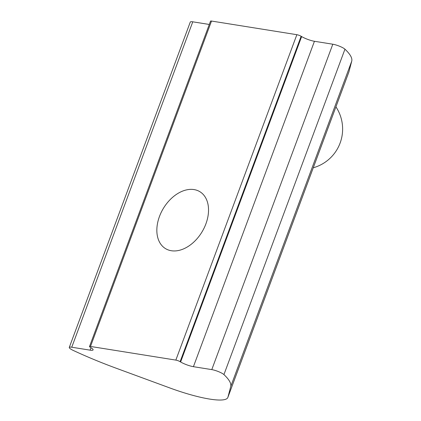 <?xml version="1.0" encoding="UTF-8"?>
<svg xmlns="http://www.w3.org/2000/svg" width="421" height="421" viewBox="0 0 421 421"><rect width="100%" height="100%" fill="white"/><g stroke="black" fill="none" stroke-linecap="round" stroke-linejoin="round"><path stroke-width="0.63" d="M323.833 139.372L329.775 123.395M205.901 223.872A33.243 22.618 120.9 0 1 165.621 248.685A33.243 22.618 120.9 0 1 163.28 208.548A33.243 22.618 120.9 0 1 199.759 191.634A33.243 22.618 120.9 0 1 205.901 223.872M193.423 366.68L211.784 369.617A8.057 1.552 20.4 0 1 223.935 374.595A115.786 22.292 20.4 0 1 230.713 386.578L227.914 397.256A58.74 11.309 20.4 0 1 227.85 397.461A58.74 11.309 20.4 0 1 169.91 387.978L116.375 368.291A115.786 22.292 20.4 0 1 73.438 350.525A8.057 1.552 20.4 0 1 69.27 347.446A8.057 1.552 20.4 0 1 71.754 347.225L90.115 350.161A9.651 1.858 -159.6 0 0 93.088 349.893A9.651 1.858 -159.6 0 0 90.783 347.609L90.278 347.304A3.215 0.621 20.4 0 1 89.51 346.541A3.215 0.621 20.4 0 1 90.499 346.451L175.841 360.102A3.215 0.621 20.4 0 1 180.114 361.671L180.62 361.976A9.651 1.858 -159.6 0 0 193.423 366.68L314.44 41.279A9.651 1.858 20.4 0 1 301.636 36.569L301.126 36.269A3.215 0.621 -159.6 0 0 296.858 34.701L211.516 21.05A3.215 0.621 -159.6 0 0 210.526 21.139L89.51 346.541M209.29 24.46L192.771 21.818A8.057 1.552 -159.6 0 0 190.287 22.045L69.27 347.446M328.512 126.784L348.867 72.059A58.74 11.309 -159.6 0 0 348.93 71.854L351.73 61.177A115.786 22.292 -159.6 0 0 344.952 49.194A8.057 1.552 -159.6 0 0 332.8 44.216L314.44 41.279M301.126 36.269L180.114 361.671M301.636 36.569L180.62 361.976M296.858 34.701L175.841 360.102M211.516 21.05L90.499 346.451M91.01 347.746L90.115 350.161M192.771 21.818L71.754 347.225M348.93 71.854L227.914 397.256M351.73 61.177L230.713 386.578M344.952 49.194L223.935 374.595M332.8 44.216L211.784 369.617M227.85 397.461L325.212 135.662M313.266 167.774A40.206 40.206 0 0 0 335.926 106.845"/></g></svg>

